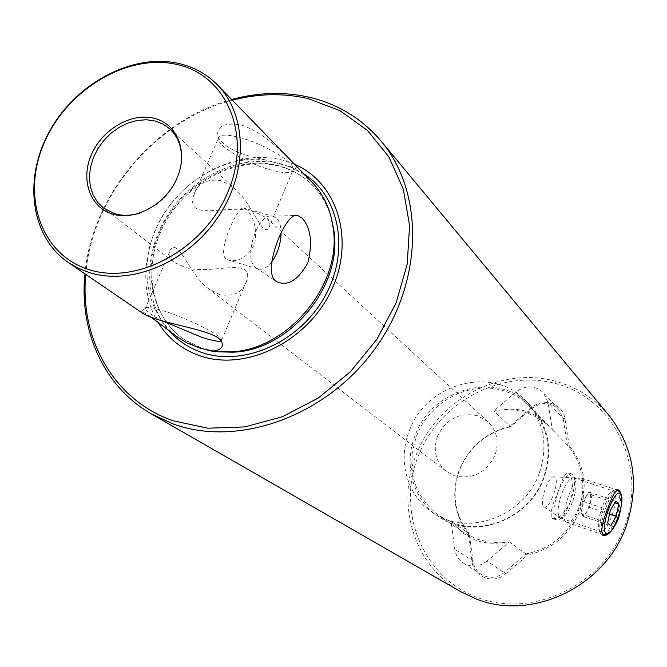 <?xml version="1.0" encoding="UTF-8"?>
<svg xmlns="http://www.w3.org/2000/svg" width="667" height="667" viewBox="0 0 667 667"><rect width="100%" height="100%" fill="white"/><g stroke="black" fill="none" stroke-linecap="round" stroke-linejoin="round"><path stroke-width="0.5" stroke-dasharray="3.33 2.5" d="M581.941 507.604L581.582 513.648L582.291 515.232C583.383 516.025 584.851 514.941 586.693 511.989L590.737 501.217L590.428 493.58L588.227 493.955L586.035 496.732L581.941 507.604L580.69 513.782L583.875 516.667L589.495 507.329L591.979 495.097L588.861 492.063L583.191 501.417L581.941 507.604M619.91 492.113C623.653 499.35 613.673 530.09 606.178 534.375M566.125 521.936L566.75 522.319C574.262 526.521 589.403 484.317 582.399 478.806L581.149 478.156C573.337 475.613 558.971 517.4 566.125 521.936M543.83 506.587L543.955 506.678C549.024 511.114 560.172 481.274 554.944 477.339L554.06 476.897C548.491 475.187 538.778 503.352 543.83 506.587M601.576 531.532C599.325 521.811 609.646 493.338 616.35 490.704M589.495 507.329L609.496 514.082M583.875 516.667L610.664 525.788M580.69 513.782L607.654 522.953M583.191 501.417L610.238 510.513M588.861 492.063L615.824 501.05M591.979 495.097L614.832 502.726M510.68 426.722L509.613 426.588C485.843 432.533 469.093 446.932 459.346 469.768C451.017 493.163 453.977 514.457 468.217 533.667L469.276 533.85L472.961 560.98C473.878 566.85 476.738 571.369 481.549 574.537C489.345 578.831 496.973 578.131 504.419 572.436L525.904 554.052L527.814 554.927C552.551 549.283 569.901 534.525 579.881 510.664C588.027 486.26 584.484 464.641 569.259 445.814L567.359 444.989L563.123 418.551L558.654 409.263C550.292 401.859 541.279 401.642 531.632 408.621L510.547 426.78L493.905 410.955L502.343 409.838C519.568 407.304 534.209 411.964 546.29 423.82L552.301 429.598L547.999 402.251L543.43 392.713C534.842 385.126 525.571 384.934 515.624 392.154L493.905 410.955M525.904 554.052L525.98 553.935C550.984 548.708 568.534 534.067 578.639 510.022C586.81 485.409 583.041 463.757 567.35 445.081L567.359 444.989M289.395 166.275C294.889 168.076 297.399 168.501 296.923 167.542C296.098 166.517 268.626 133.142 240.27 124.671C223.412 122.595 215.983 126.638 217.984 136.81C223.762 147.24 239.211 154.844 264.332 159.63L291.179 167.109L301.334 173.087L311.789 181.999M543.472 478.031C530.498 514.382 486.677 535.768 453.16 522.861L438.894 515.624C413.19 495.131 405.794 468.501 416.7 435.743C429.681 401.1 470.744 379.823 504.385 391.02C514.365 394.18 523.02 399.491 530.348 406.945C548.224 426.913 552.601 450.609 543.472 478.031M543.93 477.931C528.856 521.21 471.761 541.129 437.886 516.141C412.656 499.4 403.302 464.257 415.299 435.026C432.074 387.927 498.299 370.227 530.682 405.861C548.774 426.121 553.193 450.142 543.93 477.931M539.144 473.57C523.895 517.267 466.275 537.419 432.141 512.223C406.72 495.356 397.324 459.913 409.455 430.415C426.421 382.883 493.205 364.957 525.846 400.867C544.072 421.286 548.507 445.514 539.144 473.57M546.29 423.82L536.376 416.975L525.438 412.256L514.015 409.872L502.343 409.838M468.217 533.667L472.003 561.539C473.487 577.247 493.772 584.801 505.719 573.82L487.093 560.997L509.38 541.896L500.709 542.821C483.075 544.864 468.442 539.653 456.812 527.188L451.042 521.194L469.218 533.7C454.494 514.616 451.309 493.272 459.671 469.668C469.535 446.648 486.493 432.349 510.547 426.78M456.812 527.188L462.973 532.074L476.58 538.961L488.261 541.946L500.709 542.821M570.152 502.301C566.366 511.906 562.514 517.734 558.579 519.785L556.403 519.885C552.459 516.283 553.068 506.803 558.229 491.454C551.476 506.27 549.566 515.299 552.484 518.542C558.279 519.576 564.174 514.165 570.152 502.301C573.678 486.593 572.97 476.722 568.042 472.686C565.524 472.636 562.248 478.889 558.229 491.454C563.248 479.239 567.817 473.412 571.944 473.979L573.528 475.613C575.546 481.274 574.42 490.17 570.152 502.301M572.236 502.576C568.943 510.947 565.591 516.025 562.181 517.8L560.305 517.892C556.887 514.749 557.429 506.503 561.922 493.155C566.283 482.516 570.252 477.439 573.828 477.914L575.196 479.331C576.947 484.242 575.963 491.988 572.236 502.576M602.334 506.737C598.499 517.75 597.415 525.638 599.091 530.382L600.267 531.599C603.693 531.924 607.554 526.705 611.847 515.95C616.341 502.584 617.025 494.322 613.89 491.162L612.281 491.229C609.046 492.888 605.728 498.057 602.334 506.737M617.834 489.82L615.433 489.495C611.797 491.354 608.062 497.182 604.227 506.987C599.9 519.426 598.683 528.314 600.558 533.658L602.743 535.159M603.568 534.984C607.27 533.125 611.047 527.247 614.899 517.35C619.343 504.502 620.485 495.514 618.317 490.395M624.846 525.921C647.132 466.8 614.332 400.65 558.963 384.509C503.877 367.509 439.72 400.859 418.334 455.853C396.19 510.563 422.036 576.963 477.339 597.507C532.283 618.918 603.402 585.326 624.846 525.921M608.971 415.391C595.498 399.475 578.898 388.452 559.154 382.324C503.427 364.34 437.227 398.816 416.2 454.886C395.673 504.586 414.165 565.691 460.655 591.654M437.535 436.185C432.775 450.392 435.701 462.131 446.298 471.402L454.302 475.688C472.503 479.823 486.068 473.011 494.989 455.244C499.383 442.113 497.065 430.957 488.044 421.794L477.68 415.766C459.646 411.973 446.265 418.784 437.535 436.185M183.5 266.758L173.887 262.123C168.751 257.379 167.65 253.21 170.569 249.591C178.856 238.227 189.545 274.971 208.162 288.461L219.635 294.639C234.476 297.023 243.622 291.988 247.073 279.54C253.252 255.744 208.704 276.58 183.5 266.758M254.552 211.823C230.273 202.81 186.71 222.678 193.28 196.598C196.573 184.075 205.569 178.714 220.285 180.507L228.422 184.075L236.101 189.895C252.635 204.627 262.223 237.319 268.651 228.081C270.885 225.238 270.118 221.786 266.35 217.734L254.552 211.823M272.061 170.277C250.35 164.716 221.002 148.332 218.426 140.087L218.117 138.661C218.534 134.484 225.404 134.017 238.728 137.269C262.565 143.147 294.531 161.989 293.372 169.151L293.105 170.343C291.012 173.378 284 173.362 272.061 170.277M163.165 321.202C152.301 315.583 146.298 311.472 145.164 308.888L145.106 308.454C145.706 306.403 152.184 307.312 164.557 311.181C187.327 318.309 219.743 334.409 221.586 339.345L221.069 341.045M225.529 258.563C217.008 250.55 238.994 202.91 244.122 208.137L246.223 209.58C254.144 217.192 256.995 228.548 254.786 243.655C247.799 257.187 238.803 262.59 227.806 259.863L225.529 258.563M271.811 261.772C266.95 267.992 262.248 270.343 257.72 268.809L255.711 267.584C242.646 258.496 257.729 212.356 272.511 216.15L276.438 218.101C279.49 221.127 281.04 226.113 281.099 233.05M151.142 317.259C146.023 313.598 142.713 311.631 141.204 311.347L142.071 312.873M294.647 164.349L282.725 160.205C244.272 150.108 197.924 168.851 170.61 204.427C143.247 239.953 137.569 288.978 158.146 322.57M179.907 338.719C146.432 315.858 137.502 266.683 157.42 225.379C177.147 183.984 222.82 155.519 264.332 159.63M140.02 213.031C162.723 204.31 176.421 188.027 181.132 164.174M231.641 99.508C155.561 119.576 91.704 195.448 84.934 273.845M487.093 560.997C479.406 566.9 471.561 567.642 463.548 563.231C458.604 559.972 455.678 555.319 454.761 549.283L451.042 521.194M509.38 541.896L525.98 553.935M567.35 445.081L552.301 429.598M569.259 445.814L564.899 418.626C563.04 403.452 542.721 397.198 531.14 407.987L509.613 426.588M505.719 573.82L527.814 554.927M85.76 274.412C91.721 195.915 156.011 119.51 232.341 100.225M331.174 217.184C322.461 190.412 305.077 173.27 279.006 165.775C234.367 153.752 179.64 184.692 159.521 232.066C138.778 279.24 157.437 333.842 202.126 348.374L217.884 351.809M303.852 173.829L293.205 168.092L281.682 164.065C242.271 153.627 194.456 174.896 168.934 213.09C143.263 251.184 143.021 301.834 169.893 331.624M472.003 561.539L472.961 560.98L454.761 549.283M531.14 407.987L515.624 392.154M564.899 418.626L563.123 418.551L547.999 402.251M588.227 493.955L580.215 502.326L581.582 513.648M566.75 522.319L602.218 534.517M543.955 506.678L566.3 522.069M554.06 476.897L581.149 478.156M581.632 478.289L617.225 490.037M217.775 351.801L202.334 348.432L183.8 339.303C149.433 315.825 142.054 263.74 165.499 222.144C188.636 180.39 238.786 155.453 279.54 166.341C292.546 169.827 303.71 176.296 313.031 185.734C321.427 194.397 327.472 204.836 331.149 217.067M432.141 512.223L437.886 516.141M438.894 515.624L462.973 532.074M562.181 517.8L558.579 519.785M560.305 517.892L600.267 531.599M599.091 530.382L600.558 533.658M601.867 535.017L603.327 535.518M446.298 471.402L208.162 288.452M173.887 262.123L103.402 207.979M193.288 196.598L218.117 138.661M145.164 308.888L170.569 249.591M274.112 216.583L244.122 208.137M145.106 308.454L141.204 311.347M218.426 140.087L217.984 136.81M272.511 216.15L294.956 215.516M256.236 267.992L276.346 281.541M293.105 170.343L296.923 167.542M221.586 339.345L222.053 342.846M257.72 268.809L227.806 259.863M221.786 339.828L247.073 279.54M268.651 228.081L293.372 169.151M488.044 421.794L266.35 217.734M236.101 189.895L176.38 134.926M556.403 519.885L552.484 518.542M571.944 473.979L568.042 472.686M617.225 489.428L618.701 489.911M612.281 491.229L615.433 489.495M573.828 477.914L613.89 491.162M575.196 479.331L573.528 475.613M481.549 574.537L463.548 563.231M558.654 409.263L543.43 392.713M530.348 406.945L550.859 428.056M525.846 400.867L530.682 405.861"/><path stroke-width="1" d="M605.903 533.133L607.971 533.417C614.682 531.599 625.037 500.809 621.044 494.564L620.552 493.847C615.049 486.61 599.383 528.506 605.903 533.133M616.35 490.704L618.484 490.462L619.91 492.113M606.178 534.375L603.502 534.951L601.576 531.532M616.2 516.341L618.776 504.035L615.824 501.05L610.238 510.513L607.654 522.953L610.664 525.788L616.2 516.341L609.496 514.082M614.832 502.726L618.776 504.035M232.341 100.225C258.412 93.397 283.834 92.905 308.596 98.741L340.162 110.772L367.45 130.432L388.936 156.962L403.31 189.195L409.588 225.563L407.212 264.149L396.123 302.835L376.83 339.411L350.383 371.761L318.301 398.016L282.441 416.717L244.897 426.913L207.77 428.206L173.061 420.752C113.732 400.208 79.515 338.794 85.76 274.412M84.934 273.845C79.031 331.207 103.944 386.977 151.492 413.999L173.245 423.995C237.911 447.607 325.604 416.717 374.42 349.558C423.57 282.616 424.637 192.596 381.107 141.137C362.298 119.018 338.794 104.486 310.605 97.532C284.934 91.512 258.613 92.171 231.641 99.508M88.844 272.419C130.665 286.001 187.127 262.698 217.609 217.792C248.341 173.028 247.465 115.299 217.55 85.001C207.129 74.421 194.556 67.325 179.832 63.715C133.934 52.56 77.272 82.141 50.358 129.815C23.095 177.305 29.907 236.285 68.234 262.439L78.089 268.142L88.844 272.419M68.234 262.439L142.071 312.873C144.33 314.566 149.366 316.733 157.154 319.376C183.258 327.28 219.985 332.491 222.053 342.846C223.462 347.715 220.043 350.467 211.781 351.109L229.832 351.918C287.002 350.559 341.754 285.493 333.325 228.931C330.99 210.18 323.812 194.539 311.789 181.999L217.55 85.001M275.679 281.024L276.346 281.541C287.502 286.702 297.999 280.448 307.854 262.773C312.823 242.705 310.855 227.764 301.943 217.942L297.565 215.441C285.818 210.855 261.656 271.044 275.679 281.024M602.743 535.159L603.568 534.984M607.879 508.212C601.892 523.161 600.375 532.266 603.327 535.518C608.004 536.168 613.048 530.515 618.467 518.559C622.644 503.185 622.72 493.638 618.701 489.911C615.816 489.745 612.214 495.848 607.879 508.212M151.492 413.999L460.655 591.654L476.13 598.933C531.566 621.536 605.227 586.802 626.196 526.121C639.87 484.542 634.125 447.632 608.971 415.391L381.107 141.137M154.511 118.367C131.674 112.264 102.518 129.056 91.554 154.277C80.265 179.406 89.837 207.504 112.748 214.124C135.484 221.136 166.016 204.185 177.063 178.064C188.444 152.034 177.497 124.095 154.511 118.367M181.132 164.174C182.791 149.533 179.048 137.794 169.893 128.956L163.082 124.095L155.178 120.994L146.44 119.743L137.277 120.427L128.064 123.003L119.168 127.355L110.93 133.3L103.677 140.612L97.69 148.991L93.213 158.121L90.42 167.625L89.428 177.147L90.287 186.293L92.98 194.706L97.407 202.034L103.402 207.979L114.757 213.715C122.703 216 131.132 215.775 140.02 213.031M221.069 341.045C218.401 341.821 211.939 340.562 201.667 337.26L163.165 321.202M88.603 269.493C137.085 285.618 204.152 249.208 227.864 192.196C252.309 135.393 227.155 75.888 177.914 64.707C128.981 52.693 68.226 88.386 44.889 141.296C20.877 193.997 39.728 254.219 88.603 269.493M186.835 342.913L177.264 336.91L186.835 342.913L200.358 348.191L211.781 351.109M177.264 336.91L151.142 317.259M158.146 322.57C168.101 338.544 182.166 349.666 200.35 355.92C245.706 371.569 306.745 342.029 330.915 291.237C355.644 240.645 337.719 182.591 294.647 164.349M281.099 233.05C280.774 243.864 277.68 253.443 271.811 261.772M618.317 490.395L617.834 489.82M217.884 351.809L232.566 352.201C288.669 350.867 342.338 287.077 334.075 231.574L331.174 217.184M169.893 331.624C178.714 341.337 189.52 348.349 202.318 352.651C243.939 366.842 299.508 342.088 324.646 296.807C350.183 251.709 339.895 196.657 303.852 173.829M621.044 494.564L619.751 491.762M607.971 533.417L605.227 534.892M602.218 534.517L603.502 534.951M617.225 490.037L618.217 490.37M229.832 351.918L217.775 351.801M333.325 228.931L331.149 217.067M294.956 215.516L297.565 215.441M176.38 134.926L169.893 128.956"/></g></svg>
